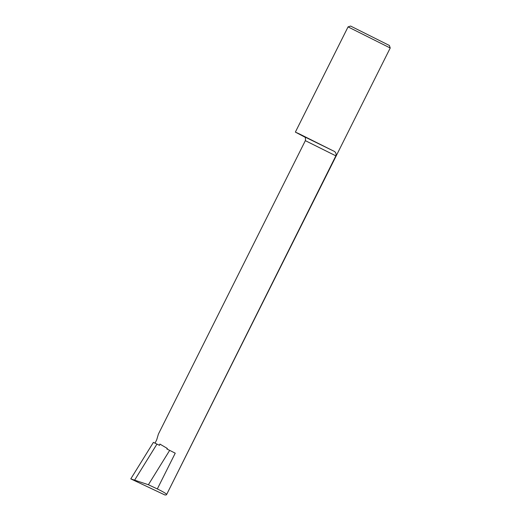 <?xml version="1.0" encoding="UTF-8"?>
<svg xmlns="http://www.w3.org/2000/svg" width="521" height="521" viewBox="0 0 521 521"><rect width="100%" height="100%" fill="white"/><g stroke="black" fill="none" stroke-linecap="round" stroke-linejoin="round"><path stroke-width="0.78" d="M350.587 26.05L389.376 45.47L390.216 48.01L348.054 26.89L350.587 26.05M169.677 450.365L166.876 448.985L167.332 448.457L159.882 444.068L159.517 445.351L153.402 442.375L130.784 478.884L148.387 484.732L157.322 488.945L175.232 453.179L169.677 450.365L148.387 484.732M390.216 48.01L166.564 494.644L335.863 155.851C336.546 153.395 335.563 151.683 332.919 150.712L299.308 133.897L295.368 132.106L304.818 137.088M157.322 488.945C161.829 491.088 164.877 492.807 166.473 494.116C166.857 494.794 166.316 495.074 164.851 494.95L130.784 478.884M335.863 155.851L305.345 140.657L158.41 434.078L156.704 439.815L155.03 443.156M156.958 444.087L134.776 479.893M159.882 444.068L167.332 448.457M304.401 136.723L332.919 150.712M295.368 132.106L348.054 26.897M305.345 140.657C305.996 136.294 304.082 136.997 304.329 136.678L304.336 136.678"/></g></svg>
